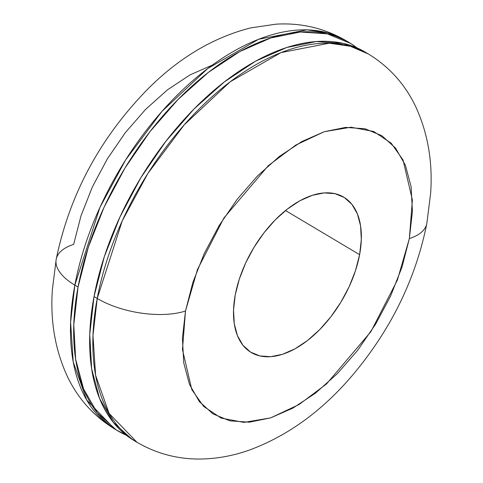 <?xml version="1.0" encoding="UTF-8"?>
<svg xmlns="http://www.w3.org/2000/svg" width="483" height="483" viewBox="0 0 483 483"><rect width="100%" height="100%" fill="white"/><g stroke="black" fill="none" stroke-linecap="round" stroke-linejoin="round"><path stroke-width="0.72" d="M359.612 254.674L285.519 210.534L359.612 254.674L355.512 270.571L349.185 286.624L340.865 302.225L330.879 316.776L319.607 329.708L307.478 340.533L294.968 348.835L282.549 354.287L270.703 356.683L259.884 355.935L250.508 352.071L242.937 345.236L237.455 335.691L234.279 323.809L233.531 310.044L235.239 294.92A90.406 51.361 -59.2 0 1 280.774 214.591A90.406 51.361 -59.2 0 1 343.697 197.136A90.406 51.361 -59.2 0 1 359.612 254.674A90.406 51.361 -59.2 0 1 314.071 335.009A90.406 51.361 -59.2 0 1 251.154 352.463A90.406 51.361 -59.2 0 1 235.239 294.92L239.339 279.029L245.666 262.969L253.986 247.368L263.972 232.824L275.244 219.886L287.373 209.067L299.883 200.765L312.302 195.313L324.147 192.916L334.967 193.665L344.343 197.529L351.914 204.363L357.396 213.909L360.572 225.79L361.314 239.556L359.612 254.674M56.155 259.534A63.285 28.292 10.6 0 0 74.853 285.121L99.896 207.479L125.495 160.139L161.841 111.525L207.768 68.495L258.592 39.286L306.965 29.861L327.963 32.941L345.997 40.65A226.014 128.412 120.8 0 0 188.696 84.296A226.014 128.412 120.8 0 0 74.853 285.121L78.047 287.029A226.014 128.412 -59.2 0 1 191.89 86.203A226.014 128.412 -59.2 0 1 349.197 42.558A226.014 128.412 -59.2 0 1 356.871 47.817L350.803 43.542L327.365 33.876L300.317 32.005L270.703 38.006L239.659 51.639L208.378 72.384L178.064 99.444L149.881 131.781L124.91 168.15L104.117 207.153L88.292 247.29L78.047 287.029L73.784 324.83L75.65 359.243L83.589 388.948L97.288 412.808L116.222 429.894L126.123 435.135A226.014 128.412 -59.2 0 1 117.828 430.884A226.014 128.412 -59.2 0 1 78.047 287.029L74.853 285.121A226.014 128.412 120.8 0 0 114.634 428.976A226.014 128.412 120.8 0 0 116.246 429.912L114.634 428.976L86.717 400.057L73.241 361.99L70.609 322.227L74.853 285.121A63.285 28.292 -169.4 0 1 56.155 259.534A63.285 28.292 -169.4 0 1 73.645 244.38L81.017 215.774L92.41 186.873L107.383 158.786L125.363 132.602L145.655 109.321L167.48 89.838L190 74.901L212.351 65.084M133.809 440.399L137.003 442.307C158.291 454.63 181.276 460.148 205.951 458.85C220.151 458.089 234.146 455.33 247.936 450.585C287.017 436.475 322.004 411.214 352.898 374.796C391.073 329.291 415.712 278.884 426.821 223.563L430.625 193.369C432.84 162.016 427.866 133.115 415.7 106.652C405.092 84.374 389.316 66.817 368.366 53.981L365.172 52.073A226.014 128.412 120.8 0 0 207.865 95.719A226.014 128.412 120.8 0 0 94.028 296.55L97.222 298.452A226.014 128.412 -59.2 0 1 211.065 97.626A226.014 128.412 -59.2 0 1 368.366 53.981L350.332 46.265L329.334 43.186L280.961 52.617L230.137 81.82L184.21 124.849L147.864 173.469L122.265 220.809L97.222 298.452A63.285 28.292 10.6 0 0 185.49 311.022L197.469 269.508L223.943 217.93L268.379 165.603L295.825 145.039L324.202 131.72L350.93 127.21L373.727 131.509L391.2 143.185L403.039 159.976L412.379 199.962L409.361 238.578L412.428 211.361L411.081 186.583L405.37 165.192L395.505 148.015L381.872 135.711L364.997 128.75L345.52 127.403L324.202 131.72L301.851 141.537L279.325 156.474L257.499 175.957L237.207 199.244L219.234 225.428L204.261 253.509L192.868 282.41L185.49 311.022L182.417 338.239L183.763 363.017L189.481 384.402L199.34 401.578L212.973 413.883L229.854 420.844L249.325 422.19L270.649 417.873L293 408.057L315.52 393.12L337.345 373.637L357.637 350.356L375.617 324.171L390.59 296.085L401.983 267.184L409.361 238.578A63.285 28.292 10.6 0 0 426.845 223.424A63.285 28.292 -169.4 0 1 409.361 238.578L397.382 280.086L370.908 331.664L326.472 383.997L299.025 404.555L270.649 417.873L243.921 422.39L221.123 418.085L203.651 406.414L191.811 389.624L182.471 349.632L185.49 311.022A63.285 28.292 -169.4 0 1 97.222 298.452L92.978 335.552L95.61 375.321L109.086 413.388L137.003 442.307A226.014 128.412 -59.2 0 1 97.222 298.452L94.028 296.55A226.014 128.412 120.8 0 0 133.809 440.399A226.014 128.412 120.8 0 0 135.415 441.335M133.966 440.496L132.197 439.415L113.263 422.323L99.564 398.469L91.631 368.764L89.76 334.351L94.028 296.55L104.268 256.811L120.092 216.674L140.891 177.666L165.856 141.296L194.039 108.965L224.354 81.899L255.634 61.154L286.679 47.521L316.293 41.526L343.341 43.398L365.311 52.158M117.828 430.884L114.634 428.976C93.666 416.123 77.878 398.547 67.27 376.239C55.134 349.807 50.166 320.935 52.375 289.619L56.179 259.395C69.552 194.564 100.12 137.758 147.889 88.975C179.018 57.785 213.305 37.414 250.743 27.863L276.252 24.15C301.211 22.695 324.461 28.195 345.997 40.65L349.197 42.558"/></g></svg>
